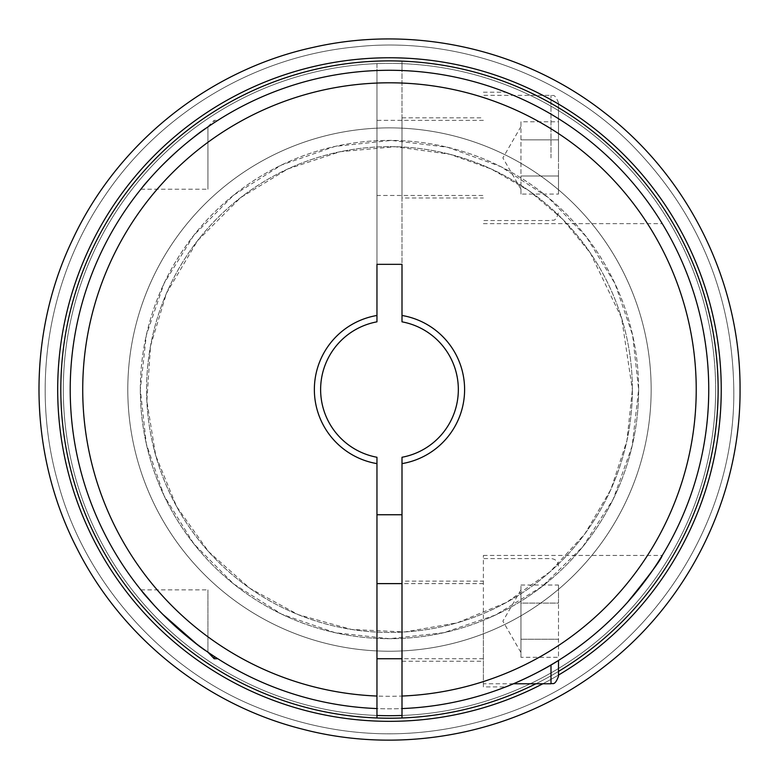 <?xml version="1.0" encoding="UTF-8"?>
<svg xmlns="http://www.w3.org/2000/svg" width="779" height="779" viewBox="0 0 779 779"><rect width="100%" height="100%" fill="white"/><g stroke="black" fill="none" stroke-linecap="round" stroke-linejoin="round"><path stroke-width="0.58" stroke-dasharray="3.9 2.92" d="M376.958 463.622L376.958 514.753L376.958 463.622A75.125 75.125 0 0 1 376.958 315.476A75.125 75.125 0 0 0 376.958 463.622L376.958 457.263A68.864 68.864 0 0 1 376.958 321.834L376.958 315.476L376.958 321.834A68.864 68.864 0 0 0 376.958 457.263L376.958 463.622L376.958 457.263A68.864 68.864 0 0 1 376.958 321.834L376.958 264.344L402.003 264.344L402.003 315.476L402.003 63.635A326.158 326.158 0 0 1 715.638 389.549A326.158 326.158 0 0 1 393.658 715.677A326.158 326.158 0 0 1 63.43 397.894A326.158 326.158 0 0 1 376.958 63.635L376.958 315.476A75.125 75.125 0 0 0 376.958 463.622L376.958 715.463A326.158 326.158 0 0 1 63.43 381.204A326.158 326.158 0 0 1 393.658 63.42A326.158 326.158 0 0 1 715.638 389.549A326.158 326.158 0 0 1 226.397 672.004A326.158 326.158 0 0 1 226.397 107.093A326.158 326.158 0 0 1 715.638 389.549A326.158 326.158 0 0 1 402.003 715.463L402.003 457.263A68.864 68.864 0 0 0 402.003 321.834L402.003 315.476A75.125 75.125 0 0 1 402.003 463.622A75.125 75.125 0 0 0 402.003 315.476L402.003 321.834A68.864 68.864 0 0 1 402.003 457.263L402.003 463.622A75.125 75.125 0 0 0 402.003 315.476L402.003 321.834A68.864 68.864 0 0 1 402.003 457.263L402.003 463.622M558.504 671.41A328.66 328.66 0 0 1 535.923 683.777M376.958 708.569A319.273 319.273 0 0 1 115.097 226.309A319.273 319.273 0 0 1 663.864 226.309A319.273 319.273 0 0 1 402.003 708.569M207.935 126.919C194.195 133.219 143.297 182.724 140.872 189.219C143.18 182.88 194.117 133.258 207.935 126.919C194.195 133.219 143.297 182.724 140.872 189.219C143.18 182.88 194.117 133.258 207.935 126.919L207.935 189.219L207.935 126.919L214.196 122.702L207.935 126.919M214.196 122.702L214.196 120.355L214.196 122.702C218.938 119.625 218.938 119.625 214.196 122.702C218.938 119.625 218.938 119.625 214.196 122.702M376.958 315.476L376.958 70.529A319.273 319.273 0 0 0 115.097 552.788A319.273 319.273 0 0 0 663.864 552.788A319.273 319.273 0 0 0 402.003 70.529L402.003 315.476M376.958 70.529A319.273 319.273 0 0 0 115.097 552.788A319.273 319.273 0 0 0 663.864 552.788A319.273 319.273 0 0 0 402.003 70.529L402.003 61.122A328.66 328.66 0 0 0 60.928 397.894A328.66 328.66 0 0 0 393.658 718.18A328.66 328.66 0 0 0 718.141 389.549A328.66 328.66 0 0 1 225.15 674.176A328.66 328.66 0 0 1 225.15 104.922A328.66 328.66 0 0 1 718.141 389.549A328.66 328.66 0 0 0 402.003 61.122L402.003 63.635A326.158 326.158 0 0 0 376.958 63.635L376.958 70.529M609.236 157.942C638.001 183.961 662.676 223.641 662.267 223.651C662.666 223.057 632.266 175.762 599.528 149.11C582.585 134.455 565.233 122.118 547.462 112.108C531.142 102.439 508.005 92.944 505.717 92.185C509.554 93.461 538.338 105.584 557.745 118.213C575.652 129.236 592.819 142.479 609.236 157.942M402.003 197.983L402.003 117.853L402.003 197.983L483.379 197.983M520.947 194.068L520.947 157.923L520.947 185.032L520.947 157.923L520.947 175.996L558.504 175.996L558.504 194.068L558.504 121.777L558.504 175.996L520.947 175.996L520.947 194.068L558.504 194.068M376.958 195.48L376.958 120.355L376.958 195.48L483.379 195.48M207.935 652.179C194.195 645.879 143.297 596.373 140.872 589.878C143.18 596.217 194.117 645.84 207.935 652.179L207.935 589.878L207.935 652.179L214.196 656.395L207.935 652.481M160.133 611.661L162.645 614.222M196.756 644.087L203.387 648.985M483.379 686.912L483.379 555.446L483.379 686.912L505.717 686.912C509.554 685.637 538.338 673.514 557.745 660.884C575.652 649.861 592.819 636.618 609.236 621.155C630.883 599.577 646.745 580.559 656.814 564.093M661.488 556.712L661.926 555.992M627.202 602.664L623.589 606.637M520.947 121.777L520.947 157.923L520.947 121.777L558.504 121.777M520.947 139.85L558.504 139.85L520.947 139.85M402.003 514.753L376.958 514.753M376.958 83.051A306.751 306.751 0 0 0 125.935 546.527A306.751 306.751 0 0 0 653.016 546.527A306.751 306.751 0 0 0 402.003 83.051M216.25 657.739L214.196 656.395L214.196 658.742M483.379 621.175L483.379 683.777L483.379 621.175M520.947 657.32L520.947 639.247L558.504 639.247L558.504 657.32L558.504 603.102L558.504 639.247L520.947 639.247L520.947 657.32L558.504 657.32M140.327 389.549A249.153 249.153 0 0 0 389.481 638.702A249.153 249.153 0 0 0 638.634 389.549A249.153 249.153 0 0 0 389.481 140.395A249.153 249.153 0 0 0 140.327 389.549M638.634 389.549A249.153 249.153 0 0 1 264.899 605.322A249.153 249.153 0 0 1 264.899 173.775A249.153 249.153 0 0 1 638.634 389.549L632.197 445.812L613.229 499.164L582.702 546.848L542.184 586.421L495.561 614.991L443.835 632.704L389.481 638.702L335.126 632.704L281.628 614.154L233.7 583.997L193.815 543.8L164.038 495.639L146.325 443.903L140.327 389.549L146.325 335.194L164.038 283.459L193.815 235.297L233.7 195.101L281.628 164.944L335.126 146.394L391.438 140.405L447.643 147.28L500.848 166.667L548.299 197.574L586.353 236.835L614.923 283.459L632.636 335.194L638.634 389.549M402.003 581.115L402.003 661.244L402.003 581.115L483.379 581.115M520.947 594.065L520.947 652.481L520.947 594.065L520.947 621.175L520.947 603.102L558.504 603.102L558.504 585.029L558.504 603.102L520.947 603.102L520.947 585.029L520.947 594.065M558.504 676.269L558.504 660.407M520.947 585.029L558.504 585.029M718.141 389.549A328.66 328.66 0 0 1 225.15 674.176A328.66 328.66 0 0 1 225.15 104.922A328.66 328.66 0 0 1 718.141 389.549M376.958 658.742L376.958 583.617L376.958 658.742M632.373 389.549A242.892 242.892 0 0 1 268.034 599.898A242.892 242.892 0 0 1 268.034 179.199A242.892 242.892 0 0 1 632.373 389.549A242.892 242.892 0 0 0 389.481 146.656A242.892 242.892 0 0 0 146.579 389.549A242.892 242.892 0 0 0 389.481 632.441A242.892 242.892 0 0 0 632.373 389.549L626.929 440.671L610.853 489.504L584.854 533.858L550.11 571.747L506.496 602.401L457.244 622.801L404.729 631.964L351.485 629.451L298.289 614.68L249.816 588.272L208.548 551.61L176.629 506.564L155.703 455.481L146.851 400.99L150.532 345.915L166.56 293.079L197.554 240.672L240.604 197.623L287.792 168.965L340.219 151.701L395.196 146.725L449.882 154.281L491.169 168.965L529.145 190.826L562.574 219.152L590.375 253.019L621.632 318.124L632.373 389.549M558.504 157.923L558.504 102.828L558.504 157.923M715.638 389.549A326.158 326.158 0 0 1 226.397 672.004A326.158 326.158 0 0 1 226.397 107.093A326.158 326.158 0 0 1 715.638 389.549M721.266 389.549A331.796 331.796 0 0 1 223.583 676.893A331.796 331.796 0 0 1 223.583 102.205A331.796 331.796 0 0 1 721.266 389.549A331.796 331.796 0 0 1 223.583 676.893A331.796 331.796 0 0 1 223.583 102.205A331.796 331.796 0 0 1 721.266 389.549A331.796 331.796 0 0 1 223.583 676.893A331.796 331.796 0 0 1 223.583 102.205A331.796 331.796 0 0 1 721.266 389.549A331.796 331.796 0 0 1 223.583 676.893A331.796 331.796 0 0 1 223.583 102.205A331.796 331.796 0 0 1 721.266 389.549A331.796 331.796 0 0 1 223.583 676.893A331.796 331.796 0 0 1 223.583 102.205A331.796 331.796 0 0 1 721.266 389.549A331.796 331.796 0 0 1 223.583 676.893A331.796 331.796 0 0 1 223.583 102.205A331.796 331.796 0 0 1 721.266 389.549A331.796 331.796 0 0 1 223.583 676.893A331.796 331.796 0 0 1 223.583 102.205A331.796 331.796 0 0 1 721.266 389.549M651.156 389.549A261.676 261.676 0 0 1 258.638 616.17A261.676 261.676 0 0 1 258.638 162.928A261.676 261.676 0 0 1 651.156 389.549A261.676 261.676 0 0 1 258.638 616.17A261.676 261.676 0 0 1 258.638 162.928A261.676 261.676 0 0 1 651.156 389.549A261.676 261.676 0 0 1 258.638 616.17A261.676 261.676 0 0 1 258.638 162.928A261.676 261.676 0 0 1 651.156 389.549A261.676 261.676 0 0 1 258.638 616.17A261.676 261.676 0 0 1 258.638 162.928A261.676 261.676 0 0 1 651.156 389.549A261.676 261.676 0 0 1 258.638 616.17A261.676 261.676 0 0 1 258.638 162.928A261.676 261.676 0 0 1 651.156 389.549A261.676 261.676 0 0 1 258.638 616.17A261.676 261.676 0 0 1 258.638 162.928A261.676 261.676 0 0 1 651.156 389.549A261.676 261.676 0 0 1 258.638 616.17A261.676 261.676 0 0 1 258.638 162.928A261.676 261.676 0 0 1 651.156 389.549A261.676 261.676 0 0 1 258.638 616.17A261.676 261.676 0 0 1 258.638 162.928A261.676 261.676 0 0 1 651.156 389.549A261.676 261.676 0 0 1 258.638 616.17A261.676 261.676 0 0 1 258.638 162.928A261.676 261.676 0 0 1 651.156 389.549A261.676 261.676 0 0 1 258.638 616.17A261.676 261.676 0 0 1 258.638 162.928A261.676 261.676 0 0 1 651.156 389.549A261.676 261.676 0 0 1 258.638 616.17A261.676 261.676 0 0 1 258.638 162.928A261.676 261.676 0 0 1 651.156 389.549A261.676 261.676 0 0 1 258.638 616.17A261.676 261.676 0 0 1 258.638 162.928A261.676 261.676 0 0 1 651.156 389.549M550.996 664.954L550.996 683.777M550.996 157.923L550.996 95.32L550.996 157.923M558.504 675.062A331.796 331.796 0 0 1 542.817 683.777M140.872 189.219L207.935 189.219M207.935 126.617L214.196 120.355L217.808 120.355M483.379 223.651L662.267 223.651M483.379 92.185L505.717 92.185M402.003 117.853L483.379 117.853M483.379 120.355L376.958 120.355M140.872 589.878L207.935 589.878M483.379 555.446L662.267 555.446M558.504 566.09C558.056 561.523 555.554 559.02 550.996 558.572L483.379 558.572M513.429 683.777L483.379 683.777M733.789 389.549C732.396 295.046 698.782 213.894 632.947 146.082C564.444 75.806 456.728 35.668 355.721 46.886C254.197 56.458 160.455 113.111 104.707 196.016C48.142 278.366 29.982 386.384 58.454 484.304C85.203 582.341 162.178 667.72 252.737 705.54C336.187 740.362 420.641 743.02 506.107 713.506C640.134 667.34 735.756 531.288 733.789 389.549C732.396 295.046 698.782 213.894 632.947 146.082C564.444 75.806 456.728 35.668 355.721 46.886C254.197 56.458 160.455 113.111 104.707 196.016C48.142 278.366 29.982 386.384 58.454 484.304C85.203 582.341 162.178 667.72 252.737 705.54C336.187 740.362 420.641 743.02 506.107 713.506C640.134 667.34 735.756 531.288 733.789 389.549M520.947 126.617L502.874 157.923L520.947 189.219M520.947 589.878L502.874 621.175L520.947 652.481M402.003 661.244L483.379 661.244M483.379 583.617L402.003 583.617M483.379 658.742L402.003 658.742M558.504 102.828C554.229 91.971 552.515 96.723 550.996 95.32L483.379 95.32M558.504 213.008C554.833 223.359 553.119 219.094 550.996 220.525L483.379 220.525M740.05 389.549C740.712 282.816 689.084 177.437 604.348 112.546C523.303 48.95 413.415 24.383 313.002 47.422C208.704 70.061 117.123 143.433 72.272 240.283C26.233 336.577 28.073 453.904 77.121 548.708C121.758 637.417 205.977 704.898 302.291 729.105C405.508 756.282 520.411 732.494 604.348 666.551C689.084 601.661 740.712 496.281 740.05 389.549"/><path stroke-width="1.17" d="M376.958 514.753L402.003 514.753M535.923 683.777A328.66 328.66 0 0 1 402.003 717.975L402.003 457.263A68.864 68.864 0 0 0 402.003 321.834L402.003 264.344L376.958 264.344L376.958 321.834A68.864 68.864 0 0 0 376.958 457.263L376.958 696.046A306.751 306.751 0 0 1 125.935 232.57A306.751 306.751 0 0 1 653.016 232.57A306.751 306.751 0 0 1 402.003 696.046M376.958 696.046L376.958 717.975A328.66 328.66 0 0 1 60.928 381.204A328.66 328.66 0 0 1 393.658 60.918A328.66 328.66 0 0 1 558.504 671.41M140.872 589.878L154.515 605.711M154.583 605.78L160.133 611.661M162.645 614.222L196.756 644.087M203.387 648.985L207.935 652.179L214.196 658.742L214.196 656.395C218.938 659.472 218.938 659.472 214.196 656.395M656.814 564.093L661.488 556.712M661.926 555.992L662.267 555.446C660.923 559.78 649.238 575.525 627.202 602.664M623.589 606.637C604.202 627.348 583.208 644.837 560.598 659.092C540.392 672.598 510.05 685.471 505.717 686.912L505.717 686.912M376.958 708.569A319.273 319.273 0 0 1 115.097 226.309A319.273 319.273 0 0 1 663.864 226.309A319.273 319.273 0 0 1 402.003 708.569M214.196 658.742L217.808 658.742L216.25 657.739M402.003 315.476A75.125 75.125 0 0 1 402.003 463.622M376.958 463.622A75.125 75.125 0 0 1 376.958 315.476M402.003 715.463L402.003 717.975A328.66 328.66 0 0 1 376.958 717.975L376.958 715.463A326.158 326.158 0 0 0 402.003 715.463M558.504 660.407L558.504 676.269C554.56 686.757 552.369 682.579 550.996 683.777L550.996 664.954M542.817 683.777A331.796 331.796 0 0 1 74.56 494.013A331.796 331.796 0 0 1 336.567 62.008A331.796 331.796 0 0 1 558.504 675.062M550.996 683.777L513.429 683.777M402.003 583.617L376.958 583.617M402.003 658.742L376.958 658.742M740.05 389.549C740.712 282.816 689.084 177.437 604.348 112.546C523.303 48.95 413.415 24.383 313.002 47.422C208.704 70.061 117.123 143.433 72.272 240.283C26.233 336.577 28.073 453.904 77.121 548.708C121.758 637.417 205.977 704.898 302.291 729.105C405.508 756.282 520.411 732.494 604.348 666.551C689.084 601.661 740.712 496.281 740.05 389.549"/></g></svg>
